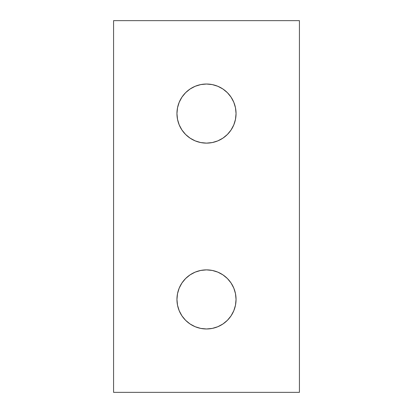 <?xml version="1.0" encoding="UTF-8"?>
<svg xmlns="http://www.w3.org/2000/svg" width="413" height="413" viewBox="0 0 413 413"><rect width="100%" height="100%" fill="white"/><g stroke="black" fill="none" stroke-linecap="round" stroke-linejoin="round"><path stroke-width="0.62" d="M231.068 97.158L233.799 102.269L235.482 107.808L236.05 113.575A29.55 29.55 0 0 1 206.5 143.125A29.55 29.55 0 0 1 176.95 113.575L177.518 107.808L179.201 102.269L181.932 97.158L185.607 92.682L190.083 89.007L195.194 86.276L200.733 84.593L206.5 84.025L212.267 84.593L217.806 86.276L222.917 89.007L227.393 92.682L231.068 97.158L233.799 102.269L235.482 107.808L236.05 113.575L235.482 119.342L233.799 124.881L231.068 129.992L227.393 134.468L222.917 138.143L217.806 140.874L212.267 142.557L206.5 143.125L200.733 142.557L195.194 140.874L190.083 138.143L185.607 134.468L181.932 129.992L179.201 124.881L177.518 119.342L176.95 113.575L177.518 107.808L179.201 102.269L181.932 97.158M231.068 283.008L233.799 288.119L235.482 293.658L236.05 299.425A29.55 29.55 0 0 1 206.5 328.975A29.55 29.55 0 0 1 176.95 299.425L177.518 293.658L179.201 288.119L181.932 283.008L185.607 278.532L190.083 274.857L195.194 272.126L200.733 270.443L206.5 269.875L212.267 270.443L217.806 272.126L222.917 274.857L227.393 278.532L231.068 283.008L233.799 288.119L235.482 293.658L236.05 299.425L235.482 305.192L233.799 310.731L231.068 315.842L227.393 320.318L222.917 323.993L217.806 326.724L212.267 328.407L206.5 328.975L200.733 328.407L195.194 326.724L190.083 323.993L185.607 320.318L181.932 315.842L179.201 310.731L177.518 305.192L176.95 299.425L177.518 293.658L179.201 288.119L181.932 283.008M113.575 392.35L113.575 20.65L299.425 20.65L299.425 392.35L113.575 392.35L299.425 392.35L299.425 20.65L113.575 20.65L113.575 392.35M185.607 92.682L190.083 89.007L195.194 86.276L200.733 84.593M212.267 84.593L217.806 86.276M181.932 129.992L179.201 124.881L177.518 119.342L176.95 113.575A29.55 29.55 0 0 1 206.5 84.025A29.55 29.55 0 0 1 236.05 113.575L235.482 119.342L233.799 124.881L231.068 129.992M227.393 134.468L222.917 138.143L217.806 140.874L212.267 142.557M200.733 142.557L195.194 140.874M185.607 278.532L190.083 274.857L195.194 272.126L200.733 270.443M212.267 270.443L217.806 272.126M181.932 315.842L179.201 310.731L177.518 305.192L176.95 299.425A29.55 29.55 0 0 1 206.5 269.875A29.55 29.55 0 0 1 236.05 299.425L235.482 305.192L233.799 310.731L231.068 315.842M227.393 320.318L222.917 323.993L217.806 326.724L212.267 328.407M200.733 328.407L195.194 326.724"/></g></svg>
